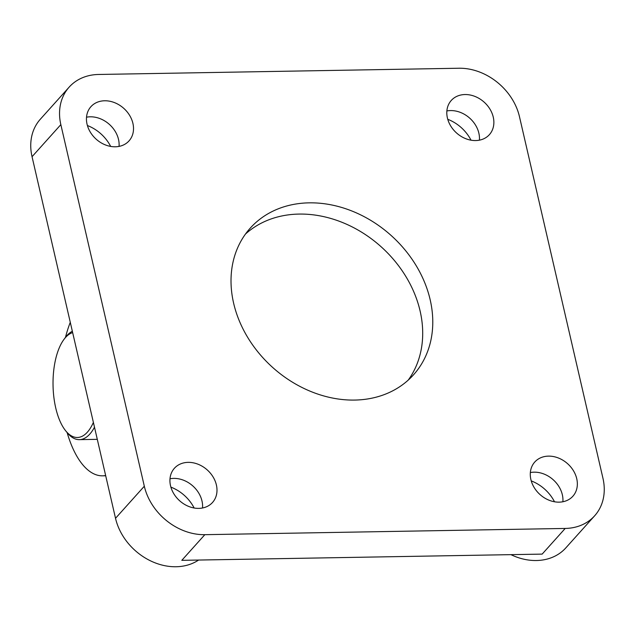 <?xml version="1.0" encoding="UTF-8"?>
<svg xmlns="http://www.w3.org/2000/svg" width="635" height="635" viewBox="0 0 635 635"><rect width="100%" height="100%" fill="white"/><g stroke="black" fill="none" stroke-linecap="round" stroke-linejoin="round"><path stroke-width="0.95" d="M530.884 479.536A25.606 20.693 -138.1 0 1 534.757 462.034A25.606 20.693 -138.1 0 1 558.49 458.033A25.606 20.693 -138.1 0 1 576.747 478.742A25.606 20.693 -138.1 0 1 572.865 496.245A25.606 20.693 -138.1 0 1 549.14 500.245A25.606 20.693 -138.1 0 1 530.884 479.536M562.88 501.761A25.606 20.693 41.9 0 0 562.348 494.784A25.606 20.693 41.9 0 0 530.352 472.559M554.506 501.777A36.576 29.559 41.9 0 0 531.233 480.885M447.405 117.943A25.606 20.693 -138.1 0 1 451.279 100.441A25.606 20.693 -138.1 0 1 475.012 96.449A25.606 20.693 -138.1 0 1 493.268 117.157A25.606 20.693 -138.1 0 1 489.387 134.66A25.606 20.693 -138.1 0 1 465.661 138.652A25.606 20.693 -138.1 0 1 447.405 117.943M479.401 140.168A25.606 20.693 41.9 0 0 478.869 133.191A25.606 20.693 41.9 0 0 446.873 110.966M471.019 140.184A36.576 29.559 41.9 0 0 447.754 119.301M170.529 485.767A25.606 20.693 -138.1 0 1 174.411 468.265A25.606 20.693 -138.1 0 1 198.136 464.264A25.606 20.693 -138.1 0 1 216.392 484.973A25.606 20.693 -138.1 0 1 212.519 502.475A25.606 20.693 -138.1 0 1 188.785 506.468A25.606 20.693 -138.1 0 1 170.529 485.767M202.525 507.992A25.606 20.693 41.9 0 0 201.993 501.007A25.606 20.693 41.9 0 0 169.997 478.782M194.151 508.008A36.576 29.559 41.9 0 0 170.879 487.116M87.051 124.174A25.606 20.693 -138.1 0 1 90.932 106.672A25.606 20.693 -138.1 0 1 114.657 102.68A25.606 20.693 -138.1 0 1 132.913 123.38A25.606 20.693 -138.1 0 1 129.032 140.883A25.606 20.693 -138.1 0 1 105.307 144.883A25.606 20.693 -138.1 0 1 87.051 124.174M119.047 146.399A25.606 20.693 41.9 0 0 118.515 139.422A25.606 20.693 41.9 0 0 86.519 117.197M110.673 146.415A36.576 29.559 41.9 0 0 87.4 125.524M233.616 303.157A109.736 88.67 -138.1 0 1 250.238 228.148A109.736 88.67 -138.1 0 1 351.933 211.018A109.736 88.67 -138.1 0 1 430.173 299.76A109.736 88.67 -138.1 0 1 413.56 374.769A109.736 88.67 -138.1 0 1 311.856 391.898A109.736 88.67 -138.1 0 1 233.616 303.157M245.499 234.029A109.736 88.67 -138.1 0 1 346.051 224.004A109.736 88.67 -138.1 0 1 420.1 310.983A109.736 88.67 -138.1 0 1 408.226 380.119M105.664 475.567L104.33 475.718A91.448 40.664 89 0 1 102.608 475.829A91.448 40.664 89 0 1 67.143 432.633A54.872 24.4 -91 0 0 79.367 439.65A54.872 24.4 -91 0 0 89.805 434.094A54.872 24.4 -91 0 0 94.496 427.188M72.342 331.248A54.872 24.4 -91 0 0 67.04 335.478A54.872 24.4 -91 0 0 65.484 337.368L64.04 339.304A52.673 23.424 -91 0 0 53.038 385.223A52.673 23.424 -91 0 0 65.619 430.736A52.673 23.424 -91 0 0 87.384 432.157A52.673 23.424 -91 0 0 93.385 422.402M72.66 332.605A52.673 23.424 -91 0 0 65.524 337.487A52.673 23.424 -91 0 0 64.04 339.304M65.492 337.36A91.448 40.664 89 0 1 69.437 324.572L70.279 322.302M510.929 554.649A54.872 44.331 41.9 0 0 565.848 547.87L594.646 515.795A54.872 44.331 -138.1 0 1 565.198 528.447L204.843 534.678A54.872 44.331 -138.1 0 1 144.32 486.219L115.522 518.295A54.872 44.331 41.9 0 0 198.612 560.046M144.32 486.219L60.841 124.627A54.872 44.331 -138.1 0 1 69.151 87.122L40.354 119.197A54.872 44.331 41.9 0 0 32.044 156.702L115.522 518.295M204.843 534.678L181.808 560.34L542.163 554.109L565.198 528.447M69.151 87.122A54.872 44.331 -138.1 0 1 98.6 74.47L458.954 68.239A54.872 44.331 -138.1 0 1 519.478 116.697L602.956 478.29A54.872 44.331 -138.1 0 1 594.646 515.795M105.688 475.694L104.33 475.718M60.841 124.627L32.044 156.702M105.712 475.774L102.608 475.829M65.619 430.736L67.135 432.618M97.298 439.333L79.367 439.65"/></g></svg>
